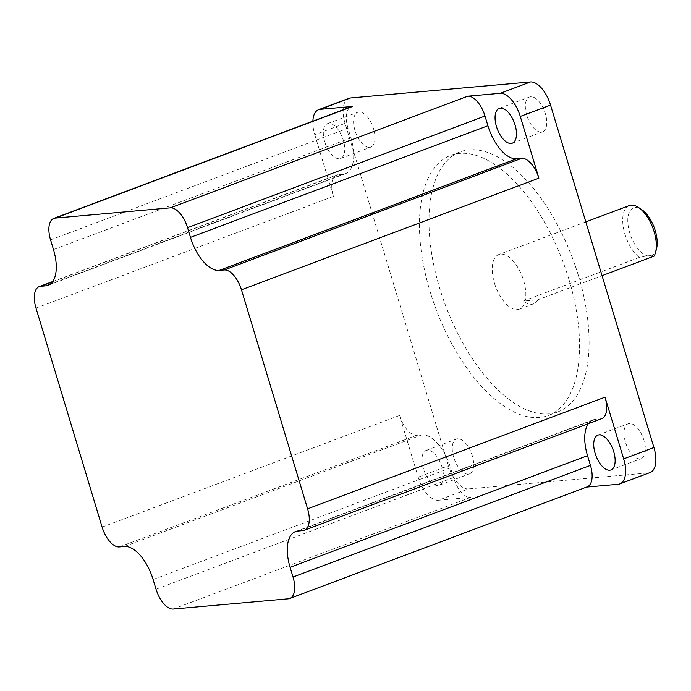 <?xml version="1.0" encoding="UTF-8"?>
<svg xmlns="http://www.w3.org/2000/svg" width="691" height="691" viewBox="0 0 691 691"><rect width="100%" height="100%" fill="white"/><g stroke="black" fill="none" stroke-linecap="round" stroke-linejoin="round"><path stroke-width="0.52" stroke-dasharray="3.46 2.59" d="M656.45 249.131A25.515 12.447 69.4 0 1 651.872 255.489L654.118 256.136M629.276 205.581A29.16 14.226 -110.6 0 0 624.949 234.18A29.16 14.226 -110.6 0 0 639.365 257.449L647.571 255.869A25.515 12.447 69.4 0 1 629.751 232.893A25.515 12.447 69.4 0 1 641.576 209.503M494.462 283.155A29.16 14.226 -110.6 0 0 519.278 309.162A29.16 14.226 -110.6 0 0 523.605 280.563A29.16 14.226 -110.6 0 0 498.781 254.556A29.16 14.226 -110.6 0 0 494.462 283.155M639.365 257.449L523.182 301.06L537.926 299.747A29.16 14.226 69.4 0 1 533.582 303.798A29.16 14.226 69.4 0 1 523.182 301.06M537.926 299.747L602.051 275.683M578.436 275.683A138.891 67.761 69.4 0 1 557.844 411.888A138.891 67.761 69.4 0 1 439.631 288.035A138.891 67.761 69.4 0 1 460.223 151.83A138.891 67.761 69.4 0 1 578.436 275.683M568.9 279.268A138.891 67.761 69.4 0 1 548.308 415.472A138.891 67.761 69.4 0 1 430.096 291.611A138.891 67.761 69.4 0 1 450.687 155.406A138.891 67.761 69.4 0 1 568.9 279.268M526.749 115.242A18.588 9.069 69.4 0 1 529.513 97.016A18.588 9.069 69.4 0 1 545.337 113.592A18.588 9.069 69.4 0 1 542.573 131.826A18.588 9.069 69.4 0 1 526.749 115.242M625.407 442.007A18.588 9.069 69.4 0 1 628.162 423.773A18.588 9.069 69.4 0 1 643.986 440.357A18.588 9.069 69.4 0 1 641.231 458.582A18.588 9.069 69.4 0 1 625.407 442.007M453.667 457.287A18.588 9.069 69.4 0 1 456.423 439.053A18.588 9.069 69.4 0 1 472.247 455.628A18.588 9.069 69.4 0 1 469.491 473.862A18.588 9.069 69.4 0 1 453.667 457.287M423.393 468.645A18.588 9.069 69.4 0 1 426.148 450.411A18.588 9.069 69.4 0 1 441.972 466.995A18.588 9.069 69.4 0 1 439.217 485.229A18.588 9.069 69.4 0 1 423.393 468.645M355.01 130.521A18.588 9.069 69.4 0 1 357.765 112.288A18.588 9.069 69.4 0 1 373.589 128.871A18.588 9.069 69.4 0 1 370.834 147.105A18.588 9.069 69.4 0 1 355.01 130.521M324.744 141.888A18.588 9.069 69.4 0 1 327.499 123.654A18.588 9.069 69.4 0 1 343.323 140.23A18.588 9.069 69.4 0 1 340.568 158.464A18.588 9.069 69.4 0 1 324.744 141.888M102.113 527.103L399.553 415.464L418.185 477.153A25.515 12.447 -110.6 0 0 438.258 500.275L468.524 488.917L648.503 472.903L618.238 484.27M468.524 488.917A25.515 12.447 69.4 0 1 448.45 465.794L418.185 477.153M312.876 121.167A25.515 12.447 -110.6 0 0 314.794 134.728L345.068 123.369L448.45 465.794M345.068 123.369A25.515 12.447 69.4 0 1 348.851 98.338M650.145 472.54A25.515 12.447 69.4 0 1 648.503 472.903M288.372 598.803L586.547 487.086M588.309 423.695A36.45 17.785 69.4 0 1 592.938 419.929A36.45 17.785 69.4 0 1 595.288 419.402L600.384 418.945A21.87 10.667 -110.6 0 0 601.792 418.634M585.813 487.155A21.87 10.667 -110.6 0 0 587.22 486.835M438.258 500.275L470.683 497.399A21.87 10.667 -110.6 0 1 453.477 477.576L450.549 467.867A36.45 17.785 69.4 0 0 421.864 434.829L416.768 435.287A21.87 10.667 -110.6 0 1 399.553 415.464M314.794 134.728L333.425 196.417A21.87 10.667 -110.6 0 1 336.664 174.97A21.87 10.667 -110.6 0 1 338.072 174.65L343.177 174.201A36.45 17.785 69.4 0 0 345.526 173.666A36.45 17.785 69.4 0 0 350.924 137.915L347.996 128.215A21.87 10.667 -110.6 0 1 351.244 106.768M647.571 255.869L651.872 255.489M35.984 308.065L333.425 196.417M173.242 609.039L470.683 497.399M50.555 239.863L347.996 128.215M53.483 249.563L350.924 137.915M50.193 284.165L343.177 174.201M52.507 281.842L338.072 174.65M119.318 546.927L416.768 435.287M124.423 546.477L421.864 434.829M153.1 579.516L450.549 467.867M156.036 589.216L453.477 477.576M297.847 531.051L595.288 419.402M302.943 530.593L600.384 418.945M533.582 303.798L519.278 309.162M557.844 411.888L548.308 415.472M499.239 108.375L529.513 97.016M597.896 435.131L628.162 423.773M426.148 450.411L456.423 439.053M327.499 123.654L357.765 112.288M48.076 285.314L345.526 173.666M52.715 281.557L336.664 174.97M295.498 531.578L592.938 419.929M340.568 158.464L370.834 147.105M439.217 485.229L469.491 473.862M610.965 469.949L641.231 458.582M512.307 143.184L542.573 131.826M460.223 151.83L450.687 155.406M585.813 221.889L498.781 254.556"/><path stroke-width="1.04" d="M638.467 207.447L641.576 209.503A25.515 12.447 69.4 0 1 655.249 230.63A25.515 12.447 69.4 0 1 656.45 249.131L655.465 252.725A29.16 14.226 -110.6 0 0 654.092 231.58A29.16 14.226 -110.6 0 0 638.467 207.447A29.16 14.226 -110.6 0 0 629.276 205.581L585.813 221.889M602.051 275.683L654.118 256.136A29.16 14.226 -110.6 0 0 655.465 252.725M496.483 126.608A18.588 9.069 69.4 0 1 499.239 108.375A18.588 9.069 69.4 0 1 515.063 124.95A18.588 9.069 69.4 0 1 512.307 143.184A18.588 9.069 69.4 0 1 496.483 126.608M595.141 453.365A18.588 9.069 69.4 0 1 597.896 435.131A18.588 9.069 69.4 0 1 613.72 451.715A18.588 9.069 69.4 0 1 610.965 469.949A18.588 9.069 69.4 0 1 595.141 453.365M318.586 109.705L348.851 98.338A25.515 12.447 69.4 0 1 350.492 97.967L320.227 109.333A25.515 12.447 -110.6 0 0 318.586 109.705A25.515 12.447 -110.6 0 0 312.876 121.167M241.461 289.788A21.87 10.667 -110.6 0 0 224.255 269.965L219.151 270.414A36.45 17.785 69.4 0 1 190.474 237.376L187.546 227.676A21.87 10.667 -110.6 0 0 170.332 207.853L55.211 218.097A21.87 10.667 -110.6 0 0 53.803 218.408A21.87 10.667 -110.6 0 0 50.555 239.863L53.483 249.563A36.45 17.785 69.4 0 1 48.076 285.314A36.45 17.785 69.4 0 1 45.736 285.841L40.631 286.299A21.87 10.667 -110.6 0 0 39.223 286.618A21.87 10.667 -110.6 0 0 35.984 308.065L102.113 527.103A21.87 10.667 -110.6 0 0 119.318 546.927L124.423 546.477A36.45 17.785 69.4 0 1 153.1 579.516L156.036 589.216A21.87 10.667 -110.6 0 0 173.242 609.039L288.372 598.803A21.87 10.667 -110.6 0 0 289.779 598.484A21.87 10.667 -110.6 0 0 293.019 577.028L290.09 567.328A36.45 17.785 69.4 0 1 295.498 531.578A36.45 17.785 69.4 0 1 297.847 531.051L302.943 530.593A21.87 10.667 -110.6 0 0 304.351 530.273A21.87 10.667 -110.6 0 0 307.599 508.826L241.461 289.788L538.902 178.14L520.28 116.451A25.515 12.447 -110.6 0 0 500.206 93.32L530.472 81.961L350.492 97.967M530.472 81.961A25.515 12.447 69.4 0 1 550.546 105.084L520.28 116.451M586.547 487.086L618.238 484.27A25.515 12.447 -110.6 0 0 619.879 483.899A25.515 12.447 -110.6 0 0 623.662 458.876L653.928 447.509L550.546 105.084M653.928 447.509A25.515 12.447 69.4 0 1 650.145 472.54L619.879 483.899M500.206 93.32L467.781 96.204A21.87 10.667 -110.6 0 1 484.987 116.028L487.915 125.736A36.45 17.785 69.4 0 0 516.592 158.766L521.696 158.317A21.87 10.667 -110.6 0 1 538.902 178.14M623.662 458.876L605.04 397.178A21.87 10.667 -110.6 0 1 601.792 418.634L304.351 530.273M289.779 598.484L587.22 486.835A21.87 10.667 -110.6 0 0 590.46 465.388L587.531 455.68A36.45 17.785 69.4 0 1 588.309 423.695M55.211 218.097L352.652 106.449L320.227 109.333M352.652 106.449A21.87 10.667 -110.6 0 0 351.244 106.768L53.803 218.408M307.599 508.826L605.04 397.178M170.332 207.853L467.781 96.204M45.736 285.841L50.193 284.165M40.631 286.299L52.507 281.842M293.019 577.028L590.46 465.388M290.09 567.328L587.531 455.68M224.255 269.965L521.696 158.317M219.151 270.414L516.592 158.766M190.474 237.376L487.915 125.736M187.546 227.676L484.987 116.028M39.223 286.618L52.715 281.557"/></g></svg>
